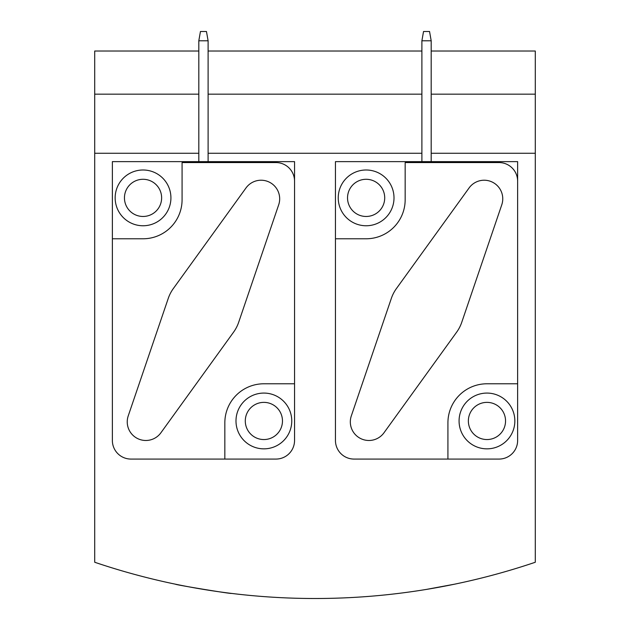 <?xml version="1.0" encoding="UTF-8"?>
<svg xmlns="http://www.w3.org/2000/svg" width="630" height="630" viewBox="0 0 630 630"><rect width="100%" height="100%" fill="white"/><g stroke="black" fill="none" stroke-linecap="round" stroke-linejoin="round"><path stroke-width="0.94" d="M198.812 40.792L208.105 40.792L206.467 31.5L200.45 31.5L198.812 40.792L198.812 161.634M208.105 40.792L208.105 161.634M421.895 40.792L431.188 40.792L429.55 31.5L423.533 31.5L421.895 40.792L421.895 161.634M431.188 40.792L431.188 161.634M198.812 153.263L94.705 153.263L94.705 562.251A687.48 687.48 0 0 0 535.295 562.251L535.295 153.263L431.188 153.263M175.573 584.215C174.061 584.609 232.738 594.255 231.344 593.389M426.597 589.381L454.427 584.215M421.895 153.263L208.105 153.263M431.188 51.022L535.295 51.022L535.295 153.263M198.812 51.022L94.705 51.022L94.705 153.263M224.839 459.073L224.839 422.824A39.036 39.036 0 0 1 263.875 383.78L294.549 383.78L294.549 161.634L112.368 161.634L112.368 440.48A18.593 18.593 0 0 0 130.961 459.073L275.964 459.073A18.593 18.593 0 0 0 294.549 440.48L294.549 161.634M294.549 181.149A18.593 18.593 0 0 0 275.964 162.564L182.078 162.564L182.078 199.741A39.036 39.036 0 0 1 143.041 238.778L112.368 238.778M447.922 459.073L447.922 422.824A39.036 39.036 0 0 1 486.959 383.78L517.632 383.78L517.632 161.634L335.451 161.634L335.451 440.48A18.593 18.593 0 0 0 354.036 459.073L499.039 459.073A18.593 18.593 0 0 0 517.632 440.48L517.632 161.634M517.632 181.149A18.593 18.593 0 0 0 499.039 162.564L405.161 162.564L405.161 199.741A39.036 39.036 0 0 1 366.125 238.778L335.451 238.778M461.735 322.339L501.771 204.805A18.593 18.593 0 0 0 469.098 187.929L396.404 288.579A37.178 37.178 0 0 0 391.348 298.368L351.312 415.902A18.593 18.593 0 0 0 383.985 432.778L456.679 332.12A37.178 37.178 0 0 0 461.735 322.339M238.652 322.339L278.688 204.805A18.593 18.593 0 0 0 246.015 187.929L173.321 288.579A37.178 37.178 0 0 0 168.265 298.368L128.229 415.902A18.593 18.593 0 0 0 160.902 432.778L233.596 332.12A37.178 37.178 0 0 0 238.652 322.339M459.073 420.966A27.885 27.885 0 0 0 500.905 445.111A27.885 27.885 0 0 0 500.905 396.813A27.885 27.885 0 0 0 459.073 420.966A27.885 27.885 0 0 0 500.905 445.111A27.885 27.885 0 0 0 500.905 396.813A27.885 27.885 0 0 0 459.073 420.966M235.99 420.966A27.885 27.885 0 0 0 277.822 445.111A27.885 27.885 0 0 0 277.822 396.813A27.885 27.885 0 0 0 235.99 420.966A27.885 27.885 0 0 0 277.822 445.111A27.885 27.885 0 0 0 277.822 396.813A27.885 27.885 0 0 0 235.99 420.966M338.239 197.883A27.885 27.885 0 0 0 380.063 222.028A27.885 27.885 0 0 0 380.063 173.73A27.885 27.885 0 0 0 338.239 197.883A27.885 27.885 0 0 0 380.063 222.028A27.885 27.885 0 0 0 380.063 173.73A27.885 27.885 0 0 0 338.239 197.883M115.156 197.883A27.885 27.885 0 0 0 156.98 222.028A27.885 27.885 0 0 0 156.98 173.73A27.885 27.885 0 0 0 115.156 197.883A27.885 27.885 0 0 0 156.98 222.028A27.885 27.885 0 0 0 156.98 173.73A27.885 27.885 0 0 0 115.156 197.883M421.895 51.022L208.105 51.022M468.366 420.966A18.593 18.593 0 0 0 496.251 437.062A18.593 18.593 0 0 0 496.251 404.862A18.593 18.593 0 0 0 468.366 420.966M245.291 420.966A18.593 18.593 0 0 0 273.176 437.062A18.593 18.593 0 0 0 273.176 404.862A18.593 18.593 0 0 0 245.291 420.966M347.532 197.883A18.593 18.593 0 0 0 375.417 213.98A18.593 18.593 0 0 0 375.417 181.779A18.593 18.593 0 0 0 347.532 197.883M124.449 197.883A18.593 18.593 0 0 0 152.334 213.98A18.593 18.593 0 0 0 152.334 181.779A18.593 18.593 0 0 0 124.449 197.883M535.295 94.161L431.188 94.161M421.895 94.161L208.105 94.161M198.812 94.161L94.705 94.161"/></g></svg>
